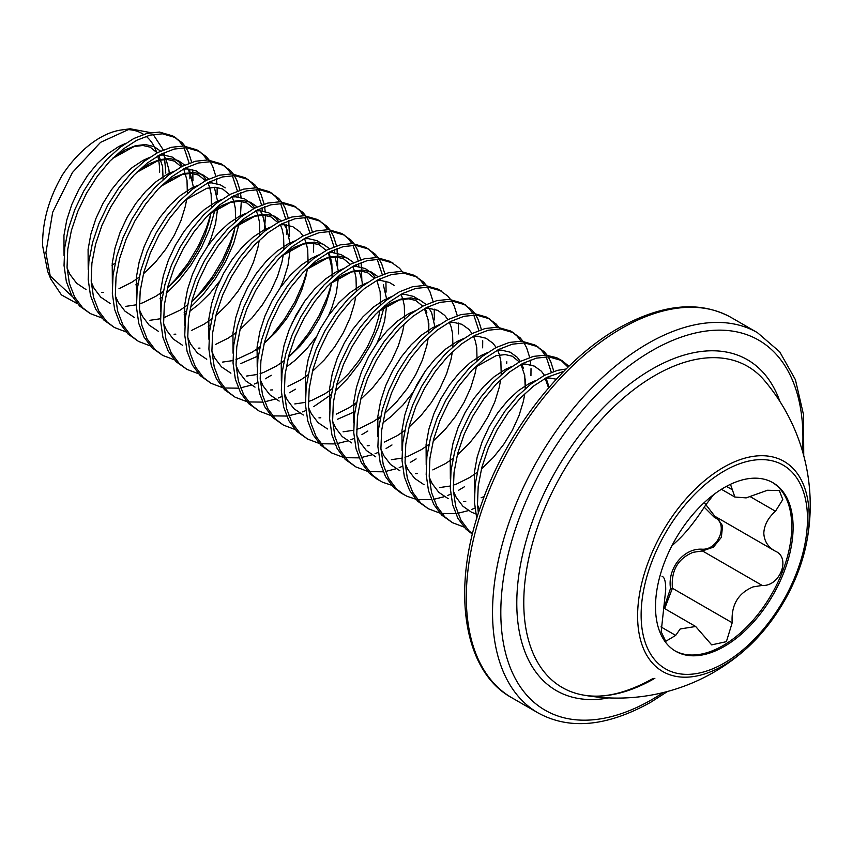 <?xml version="1.0" encoding="UTF-8"?>
<svg xmlns="http://www.w3.org/2000/svg" width="852" height="852" viewBox="0 0 852 852"><rect width="100%" height="100%" fill="white"/><g stroke="black" fill="none" stroke-linecap="round" stroke-linejoin="round"><path stroke-width="1.28" d="M130.196 128.78L121.303 129.994A84.305 48.671 120 0 0 62.633 174.575C48.979 197.952 42.302 221.648 42.6 245.674L47.691 271.447L50.8 279.051L45.901 252.778L52.675 212.233L72.441 172.509L100.568 142.337L130.196 128.78L150.634 132.624M153.179 134.446L163.318 149.952M164.127 152.657L165.789 173.105M159.643 172.157A84.305 48.671 120 0 0 157.737 155.959M156.875 153.009A84.305 48.671 120 0 0 146.107 136.288M143.541 134.392A84.305 48.671 120 0 0 125.755 129.621M101.835 317.966L90.28 313.579L79.63 306.049L71.611 295.325L66.349 281.597L64.038 265.441L64.741 247.538L68.394 228.666L74.795 209.624L83.645 191.21L94.508 174.223L106.873 159.377L120.175 147.311L133.796 138.514L147.087 133.37L159.462 132.071L172.743 135.905L182.19 142.742L184.948 146.118M174.223 136.821L179.165 140.995L183.02 145.98M184.032 147.705L189.165 163.211M189.847 169.154L189.932 178.814M90.28 313.579L82.644 307.785L74.625 297.06L69.363 283.333L67.052 267.177L67.755 249.285L71.408 230.413L77.82 211.36L86.659 192.957L97.522 175.959L109.887 161.124L123.189 149.047L136.81 140.26L150.112 135.117L162.476 133.817L175.757 137.641M186.034 147.726L188.59 152.54L191.689 162.317M192.776 169.718L192.946 180.56M125.979 331.897L114.424 327.519L103.774 319.979L95.754 309.265L90.493 295.527L88.182 279.381L88.885 261.479L92.538 242.607L98.939 223.554L107.789 205.151L118.652 188.164L131.016 173.318L144.318 161.241L157.929 152.455L171.231 147.311L183.606 146.011L196.887 149.845L206.333 156.683L209.091 160.048M198.367 150.761L203.309 154.936L207.153 159.92M114.424 327.519L106.788 321.726L98.768 311.001L93.507 297.273L91.196 281.117L91.899 263.225L95.552 244.354L101.963 225.301L110.803 206.887L121.666 189.9L134.03 175.054L147.332 162.988L160.953 154.201L174.255 149.047L186.62 147.758L199.9 151.581M210.178 161.667L212.734 166.47L215.833 176.257M216.323 178.888L216.919 183.659M217.143 187.461L217.09 194.501M150.122 345.837L138.567 341.46L127.917 333.92L119.898 323.196L114.637 309.468L112.326 293.312L113.028 275.42L116.681 256.548L123.082 237.495L131.932 219.092L142.795 202.094L155.16 187.259L168.462 175.182L182.072 166.396L195.374 161.252L207.75 159.952L221.03 163.776L230.466 170.624L233.235 173.989M222.51 164.702L227.452 168.877L231.297 173.861M232.319 175.587L237.452 191.093M237.846 193.894L238.134 197.025M138.567 341.46L130.931 335.667L122.912 324.942L117.651 311.214L115.339 295.058L116.042 277.166L119.695 258.284L126.107 239.242L134.946 220.828L145.809 203.841L158.174 188.995L171.476 176.928L185.097 168.142L198.399 162.988L210.763 161.688L224.044 165.522M234.321 175.608L236.877 180.411L239.976 190.198M240.466 192.829L241.063 197.6M241.286 201.391L240.36 217.42M174.266 359.778L162.711 355.401L152.061 347.861L144.041 337.136L138.78 323.409L136.469 307.252L137.172 289.361L140.825 270.489L147.226 251.436L156.076 233.022L166.939 216.035L179.303 201.2L192.605 189.123L206.216 180.336L219.518 175.192L231.893 173.893L245.174 177.717L254.61 184.554L257.379 187.93M246.654 178.632L251.596 182.818L255.44 187.802M256.463 189.517L261.596 205.034M261.979 207.835L262.278 210.966M162.711 355.401L155.075 349.608L147.055 338.883L141.794 325.155L139.483 308.999L140.186 291.096L143.839 272.225L150.24 253.182L159.09 234.769L169.953 217.782L182.317 202.936L195.619 190.869L209.241 182.072L222.542 176.928L234.907 175.629L248.188 179.463M258.465 189.538L261.021 194.352L264.12 204.129M264.61 206.77L265.206 211.541M265.43 215.332L264.503 231.361M198.41 373.719L186.854 369.331L176.204 361.802L168.185 351.077L162.924 337.349L160.613 321.193L161.316 303.301L164.969 284.419L171.369 265.377L180.219 246.963L191.072 229.976L203.447 215.13L216.749 203.064L230.359 194.277L243.661 189.123L256.037 187.823L269.317 191.657L278.753 198.495L281.522 201.871M270.798 192.573L275.739 196.759L279.584 201.743M280.606 203.458L285.74 218.964M286.421 224.907L286.496 234.577M186.854 369.331L179.218 363.538L171.199 352.824L165.938 339.085L163.627 322.94L164.329 305.037L167.982 286.165L174.383 267.113L183.233 248.709L194.096 231.723L206.461 216.877L219.763 204.81L233.384 196.013L246.686 190.869L259.051 189.57L272.331 193.404M282.608 203.479L285.164 208.293L288.264 218.069M288.753 220.711L289.52 236.313M222.553 387.66L210.998 383.272L200.337 375.743L192.328 365.018L187.067 351.29L184.756 335.134L185.459 317.242L189.112 298.36L195.513 279.318L204.363 260.904L215.215 243.917L227.59 229.071L240.892 217.004L254.503 208.207L267.805 203.064L280.18 201.764L293.461 205.598L302.897 212.436L305.666 215.812M294.941 206.514L299.883 210.689L303.727 215.673M304.75 217.398L309.883 232.905M210.998 383.272L203.362 377.479L195.342 366.754L190.081 353.026L187.77 336.87L188.473 318.978L192.126 300.106L198.527 281.053L207.377 262.65L218.24 245.653L230.604 230.817L243.906 218.74L257.528 209.954L270.829 204.81L283.194 203.511L296.475 207.334M306.752 217.42L309.308 222.234L312.407 232.01M313.717 243.214L313.547 252.085M246.697 401.59L235.141 397.213L224.481 389.673L216.472 378.959L211.211 365.231L208.9 349.075L209.603 331.172L213.256 312.301L219.656 293.258L228.506 274.845L239.359 257.858L251.734 243.012L265.036 230.945L278.647 222.148L291.948 217.004L304.324 215.705L317.604 219.539L327.04 226.376L329.809 229.752M319.085 220.455L324.026 224.63L327.871 229.614M328.893 231.339L334.027 246.846M334.41 249.657L334.708 252.778M235.141 397.213L227.505 391.419L219.486 380.695L214.225 366.967L211.914 350.811L212.617 332.919L216.27 314.047L222.67 294.994L231.52 276.58L242.383 259.594L254.748 244.758L268.05 232.681L281.671 223.895L294.973 218.751L307.338 217.452L320.618 221.275M330.895 231.361L333.452 236.164L336.551 245.951M337.041 248.592L337.69 266.026M270.829 415.531L259.285 411.154L248.624 403.614L240.615 392.889L235.354 379.161L233.043 363.005L233.746 345.113L237.399 326.241L243.8 307.189L252.639 288.785L263.502 271.799L275.878 256.953L289.179 244.875L302.79 236.089L316.092 230.945L328.467 229.646L341.748 233.469L351.184 240.317L353.953 243.683M343.228 234.396L348.17 238.571L352.014 243.555M353.037 245.28L358.17 260.787M358.554 263.587L358.852 266.719M259.285 411.154L251.649 405.36L243.629 394.636L238.368 380.908L236.057 364.752L236.76 346.86L240.413 327.977L246.814 308.935L255.664 290.521L266.527 273.535L278.892 258.688L292.193 246.622L305.815 237.836L319.106 232.681L331.481 231.393L344.762 235.216M355.039 245.301L357.595 250.105L360.694 259.892M361.184 262.522L361.834 279.967M294.973 429.472L283.418 425.095L272.768 417.555L264.759 406.83L259.498 393.102L257.187 376.946L257.89 359.054L261.532 340.182L267.943 321.129L276.783 302.716L287.646 285.729L300.021 270.893L313.323 258.816L326.934 250.03L340.236 244.886L352.611 243.587L365.881 247.41L375.327 254.247L378.096 257.623M367.372 248.337L372.313 252.511L376.158 257.496M377.18 259.21L382.314 274.727M283.418 425.095L275.792 419.301L267.773 408.577L262.512 394.849L260.201 378.693L260.904 360.801L264.557 341.918L270.957 322.876L279.807 304.462L290.67 287.475L303.035 272.629L316.337 260.563L329.958 251.766L343.25 246.622L355.625 245.323L368.905 249.157M379.183 259.242L381.739 264.045L384.838 273.833M385.913 281.235L386.094 292.076M319.117 443.413L307.561 439.036L296.911 431.495L288.903 420.771L283.641 407.043L281.33 390.887L282.033 372.995L285.676 354.123L292.087 335.07L300.926 316.656L311.789 299.67L324.165 284.824L337.467 272.757L351.077 263.971L364.379 258.816L376.744 257.528L390.024 261.351L399.471 268.188L402.24 271.564M307.561 439.036L299.936 433.231L291.916 422.517L286.655 408.79L284.344 392.634L285.047 374.731L288.7 355.859L295.101 336.817L303.951 318.403L314.814 301.416L327.179 286.57L340.48 274.504L354.091 265.707L367.393 260.563L379.768 259.264L393.049 263.098M343.26 457.354L331.705 452.966L321.055 445.436L313.046 434.712L307.785 420.984L305.474 404.828L306.177 386.936L309.819 368.053L316.23 349.011L325.07 330.597L335.933 313.611L348.308 298.764L361.61 286.698L375.221 277.901L388.523 272.757L400.887 271.458L414.168 275.292L423.614 282.129L426.383 285.505M415.648 276.208L420.6 280.393L424.445 285.377M331.705 452.966L324.079 447.172L316.06 436.448L310.799 422.72L308.488 406.574L309.191 388.672L312.844 369.8L319.244 350.747L328.095 332.344L338.958 315.357L351.322 300.511L364.624 288.434L378.235 279.648L391.537 274.504L403.912 273.204L417.192 277.038M427.459 287.113L430.026 291.927L433.125 301.704M434.2 309.106L434.371 319.947M367.404 471.284L355.848 466.907L345.198 459.377L337.19 448.653L331.929 434.925L329.618 418.769L330.31 400.866L333.963 381.994L340.374 362.952L349.213 344.538L360.077 327.551L372.452 312.705L385.754 300.639L399.364 291.842L412.666 286.698L425.031 285.399L438.311 289.233L447.758 296.07L450.527 299.446M355.848 466.907L348.223 461.113L340.204 450.388L334.942 436.661L332.631 420.505L333.334 402.613L336.987 383.741L343.388 364.688L352.238 346.285L363.101 329.287L375.466 314.452L388.768 302.375L402.378 293.589L415.68 288.445L428.055 287.145L441.336 290.969M451.603 301.054L454.169 305.868L457.268 315.645M458.344 323.046L458.514 333.888M391.547 485.225L382.814 482.317L376.978 479.101L369.342 473.307L361.333 462.593L356.072 448.855L353.75 432.709L354.453 414.807L358.106 395.935L364.518 376.882L373.357 358.479L384.22 341.492L396.595 326.646L409.887 314.569L423.508 305.783L436.81 300.639L449.174 299.34L462.455 303.174L471.901 310.011L474.67 313.376M463.935 304.089L468.888 308.264L472.732 313.248M473.755 314.974L478.877 330.48M379.992 480.847L372.367 475.054L364.347 464.329L359.086 450.601L356.775 434.445L357.478 416.553L361.131 397.682L367.531 378.629L376.382 360.215L387.234 343.228L399.609 328.382L412.911 316.316L426.522 307.529L439.824 302.375L452.199 301.086L465.48 304.909M475.746 314.995L478.313 319.798L481.412 329.586M482.722 340.789L482.658 347.829M415.691 499.165L406.958 496.258L401.122 493.042L393.486 487.248L385.477 476.524L380.216 462.796L377.894 446.64L378.597 428.748L382.25 409.876L388.661 390.823L397.501 372.42L408.364 355.422L420.739 340.587L434.03 328.51L447.651 319.724L460.953 314.58L473.318 313.28L486.598 317.104L496.045 323.952L498.814 327.317M488.079 318.03L493.031 322.205L496.876 327.189M404.136 494.788L396.5 488.995L388.491 478.27L383.23 464.542L380.919 448.386L381.621 430.494L385.274 411.612L391.675 392.57L400.525 374.156L411.378 357.169L423.753 342.323L437.055 330.257L450.665 321.46L463.967 316.316L476.343 315.016L489.623 318.85M439.834 513.106L428.279 508.729L417.629 501.189L409.61 490.464L404.349 476.737L402.037 460.581L402.74 442.689L406.393 423.817L412.805 404.764L421.644 386.35L432.507 369.363L444.882 354.517L458.174 342.451L471.795 333.664L485.097 328.51L497.462 327.221L510.742 331.045L520.189 337.882L522.958 341.258M512.222 331.96L517.175 336.146L521.019 341.13M428.279 508.729L420.643 502.936L412.634 492.211L407.373 478.483L405.062 462.327L405.765 444.424L409.418 425.553L415.819 406.51L424.669 388.097L435.521 371.11L447.896 356.264L461.198 344.197L474.809 335.4L488.111 330.257L500.486 328.957L513.767 332.791M524.033 342.866L526.589 347.68L529.699 357.457M530.189 360.098L530.775 364.869M531.009 368.66L530.945 375.7M463.978 527.047L452.423 522.659L441.773 515.13L433.753 504.405L428.492 490.677L426.181 474.521L426.884 456.629L430.537 437.747L436.948 418.705L445.788 400.291L456.651 383.304L469.015 368.458L482.317 356.392L495.939 347.605L509.24 342.451L521.605 341.151L534.886 344.985L544.332 351.823L547.101 355.199M536.366 345.901L541.318 350.087L545.163 355.071M546.185 356.786L551.308 372.292M452.423 522.659L444.787 516.866L436.778 506.152L431.517 492.413L429.206 476.268L429.909 458.365L433.562 439.494L439.962 420.441L448.802 402.037L459.665 385.051L472.04 370.205L485.342 358.138L498.952 349.341L512.254 344.197L524.63 342.898L537.91 346.732M548.177 356.807L550.733 361.621L553.843 371.397M472.445 534.193L465.916 529.071L457.897 518.346L452.636 504.618L450.325 488.462L451.027 470.56L454.68 451.688L461.092 432.646L469.931 414.232L480.794 397.245L493.159 382.399L506.461 370.332L520.082 361.536L533.384 356.392L545.749 355.092L556.612 357.68L562.043 360.662L568.934 366.264M560.509 359.842L568.039 367.137M472.509 533.906L468.93 530.807L460.921 520.082L455.66 506.354L453.349 490.198L454.052 472.306L457.694 453.434L464.106 434.382L472.945 415.978L483.808 398.981L496.183 384.145L509.485 372.068L523.096 363.282L536.398 358.138L548.773 356.839L562.043 360.662M476.758 518.453L474.468 502.403L475.171 484.5L478.824 465.629L485.235 446.576L494.075 428.173L504.938 411.186L517.302 396.34L530.604 384.273L544.226 375.476L557.527 370.332L566.122 369.022M478.377 513.234L477.493 504.139L478.196 486.247L481.838 467.375L488.249 448.322L497.089 429.909L507.952 412.922L520.327 398.086L533.629 386.009L547.24 377.223L563.779 371.376M138.077 283.056L135.851 284.856M210.444 215.183L206.493 227.665L198.484 245.791L188.026 263.268L175.555 279.328L167.578 287.72M163.211 291.799L160.219 294.398M216.451 201.69L216.216 203.479M215.407 208.367L209.517 229.412L201.498 247.527L191.05 265.015L178.579 281.064L166.225 293.546M162.221 296.997L159.995 298.796M234.588 229.124L230.636 241.606L222.628 259.722L212.169 277.209L199.698 293.269L192.094 301.299M239.55 222.308L233.661 243.352L225.642 261.468L215.183 278.945L202.712 295.005L190.369 307.487M186.364 310.937L184.138 312.737M210.508 324.868L208.282 326.678M307.018 270.936L303.067 283.428L295.058 301.544L284.6 319.021L272.129 335.081L264.152 343.473L276.154 331.886L286.421 318.957L295.048 304.878L301.693 290.276L306.113 275.824L307.476 268.529M259.785 347.552L256.793 350.161M331.162 284.887L327.211 297.359L319.202 315.485L308.743 332.962L296.272 349.022L288.295 357.414M271.266 375.263L265.387 378.789M257.623 382.654L254.333 384.018M251.223 385.147L240.541 387.852M238.347 388.171L224.364 387.99M295.41 389.204L289.531 392.729M281.767 396.585L278.476 397.948M275.366 399.087L264.684 401.793M262.491 402.112L248.507 401.931M385.455 299.265L385.221 301.054M384.401 305.943L378.512 326.987L370.503 345.103L360.045 362.579L347.573 378.639L335.23 391.111M331.226 394.561L313.674 406.67M305.911 410.526L302.62 411.889M299.51 413.028L288.828 415.733M286.634 416.053L272.651 415.872M356.36 403.315L353.367 405.914M380.493 417.256L377.511 419.855M367.84 431.027L361.962 434.552M354.198 438.407L350.907 439.77M347.786 440.899L337.115 443.604M334.921 443.924L320.938 443.754M391.984 444.968L386.105 448.493M378.341 452.348L375.05 453.711M371.93 454.84L361.259 457.545M359.065 457.865L345.081 457.684M416.127 458.898L410.249 462.423M402.485 466.278L399.194 467.642M396.073 468.781L385.402 471.486M383.208 471.806L369.225 471.625M506.802 361.77L506.695 363.602M464.404 486.78L458.536 490.305M450.772 494.16L447.481 495.523M444.361 496.663L433.689 499.368M431.495 499.677L417.512 499.506M474.915 508.101L471.625 509.464M468.504 510.593L457.833 513.298M455.639 513.618L441.655 513.447M653.09 678.48C626.571 693.294 603.152 698.8 582.843 694.976A192.84 192.84 0 0 0 746.884 648.148L746.884 648.148C776.747 619.968 796.407 585.91 805.885 545.962L805.885 545.962A121.314 70.034 120 0 0 723.391 467.407A121.314 70.034 120 0 0 637.605 615.985A121.314 70.034 120 0 0 723.391 665.508A121.314 70.034 120 0 0 746.884 648.148A121.314 70.034 120 0 0 805.885 545.962A192.84 192.84 0 0 0 764.414 380.482L764.414 380.482A185.406 107.043 120 0 0 654.879 375.519A185.406 107.043 120 0 0 529.284 556.005A185.406 107.043 120 0 0 582.843 694.976L582.843 694.976A185.406 107.043 120 0 0 654.879 678.288M664.368 606.72L670.535 588.413C667.276 568.337 683.698 548.006 702.059 549.189C718.449 550.349 728.875 523.394 714.391 517.398L704.306 507.302M655.507 606.709A97.298 56.179 120 0 0 675.657 651.247A97.298 56.179 120 0 0 750.633 625.187A97.298 56.179 120 0 0 793.106 527.271A97.298 56.179 120 0 0 772.956 482.733A97.298 56.179 120 0 0 697.98 508.793A97.298 56.179 120 0 0 655.507 606.709M674.986 650.853A97.298 56.179 120 0 0 749.717 623.93A97.298 56.179 120 0 0 791.742 526.483A97.298 56.179 120 0 0 772.274 482.349M662.047 576.293L662.409 576.516C664.635 577.539 665.742 581.959 665.721 589.797L661.173 631.747L665.689 641.343L675.668 635.4L680.216 628.957L695.658 626.486L711.676 644.868L726.383 641.663L732.198 622.769C731.048 605.229 737.992 593.28 753.062 586.9L762.21 585.441C779.804 586.762 791.103 557.698 775.469 551.265L715.659 516.727M775.916 551.51L775.469 551.265C768.11 547.293 764.223 541.254 763.807 533.16C764.223 525.098 768.11 517.792 775.469 511.243L782.786 499.549L779.324 490.56L767.503 490.241L746.171 497.887L734.861 497.035L730.941 485.651M713.571 494.714L705.68 505.012C695.157 521.371 685.157 533.81 675.668 542.341L673.112 544.737M716.82 517.42L722.592 525.812L721.335 537.378L713.433 547.144L702.421 550.924L693.145 552.309C677.936 558.55 671.025 570.531 672.409 588.253L664.688 608.605M704.242 502.595L714.881 516.301M670.535 588.413L672.409 588.253L732.198 622.769M702.059 549.189A1.459 0.692 -90.2 0 0 702.421 550.924L762.21 585.441M715.563 516.695A1.459 0.82 -62 0 0 714.391 517.398M49.384 275.196L72.25 296.464M77.319 303.6A97.16 56.094 -60 0 1 77.021 303.536L61.429 294.898L50.8 279.051M621.523 328.435A219.496 126.724 120 0 0 478.132 521.85A219.496 126.724 120 0 0 511.786 697.735C463.999 671.962 450.346 590.532 481.124 505.023C506.226 431.559 561.543 360.396 618.605 328.148C662.313 303.802 699.875 300.277 731.272 317.562A219.496 126.724 120 0 0 621.523 328.435M803.734 455.639L803.553 414.849L795.395 379.672L779.729 351.865L757.492 332.695A219.496 126.724 120 0 0 647.744 343.569A219.496 126.724 120 0 0 504.352 536.984A219.496 126.724 120 0 0 537.995 712.868C569.392 730.153 606.943 726.628 650.672 702.293L667.585 691.451M802.52 451.283A213.639 123.348 120 0 0 651.876 350.736A213.639 123.348 120 0 0 500.816 612.396A213.639 123.348 120 0 0 651.876 699.609A213.639 123.348 120 0 0 663.207 692.58M779.868 401.398A191.04 110.291 120 0 0 651.876 369.193A191.04 110.291 120 0 0 518.58 576.857A191.04 110.291 120 0 0 608.679 697.905M724.307 470.943A117.629 67.915 120 0 0 641.13 615.016A117.629 67.915 120 0 0 724.307 663.037A117.629 67.915 120 0 0 807.483 518.975A117.629 67.915 120 0 0 724.307 470.943M660.971 626.912L675.668 635.4M750.623 496.897L775.469 511.243M726.426 486.364L732.198 489.698M531.424 382.346L531.51 383.581M378.565 311.31L390.45 303.28L401.079 299.02L410.952 297.88L419.61 299.893L426.17 304.473M428.13 306.72L431.666 312.79L434.85 326.593M425.191 371.195L413.167 392.133L402.911 405.062L391.43 416.255L383.751 422.187M353.111 412.411L337.424 419.29M330.278 283.428L342.163 275.409L352.792 271.149L362.675 270.009L371.323 272.012L377.883 276.591M379.843 278.838L381.004 280.478M383.347 284.856L386.563 298.711M386.691 305.634L384.572 321.119L380.162 335.582L376.903 343.313M306.134 269.488L318.02 261.468L328.648 257.208L338.532 256.069L347.179 258.081L353.74 262.661M355.699 264.908L356.86 266.538M359.203 270.915L362.047 281.267L362.505 286.006M281.991 255.547L293.887 247.527L304.515 243.267L314.388 242.128L323.036 244.141L329.596 248.72M331.556 250.967L332.717 252.597M335.06 256.974L338.276 270.829M338.404 277.752L336.284 293.248L331.875 307.7L328.627 315.442M316.23 336.891L306.337 349.309L294.856 360.502L287.177 366.435M304.483 301.502L292.087 322.961M256.537 356.658L240.86 363.538M233.704 227.676L245.6 219.656L256.228 215.396L266.101 214.257L274.749 216.259L281.309 220.838M283.269 223.086L286.805 229.156L290 242.958M290.117 249.87L288.008 265.366L283.588 279.818L280.34 287.561M209.56 213.735L221.456 205.715L232.085 201.455L241.957 200.316L250.605 202.318L257.166 206.898M259.125 209.145L261.969 213.735M262.629 215.162L265.856 229.018M219.667 281.139L209.762 293.557L198.282 304.739L189.613 311.363M185.917 313.76L184.107 314.846M161.273 185.853L173.169 177.834L183.798 173.574L193.67 172.434L202.318 174.447L208.878 179.026M210.838 181.274L211.999 182.903M214.353 187.28L217.569 201.136M217.686 208.058L215.577 223.543L211.158 238.006L207.909 245.749M137.129 171.923L149.025 163.893L159.654 159.633L169.527 158.493L178.174 160.506L184.746 165.086M186.695 167.333L190.23 173.403L193.425 187.195M112.996 157.982L124.882 149.952L135.511 145.703L145.383 144.552L154.031 146.565L160.602 151.145M162.562 153.392L166.087 159.462L168.898 169.75L169.356 174.5M479.527 509.73L477.535 505.13M474.489 492.605L474.372 472.423L477.184 457.034L482.221 441.506L489.24 426.501L497.887 412.634L507.76 400.515L518.389 390.642L529.273 383.432L535.887 380.45M545.493 378.15L549.774 378.032L556.313 379.215M475.767 513.873L471.529 512.233L462.913 506.248L456.257 497.472L453.392 491.199M450.346 478.664L450.229 458.482L453.04 443.093L458.078 427.566L465.096 412.56L473.744 398.704L483.616 386.584L494.245 376.712L505.13 369.491L511.743 366.509M521.349 364.209L525.631 364.092L534.289 366.104L541.308 371.152L544.471 375.349M545.866 377.947L547.57 382.271M547.729 382.814L548.869 387.575M484.224 496.503L481.114 497.792M465.746 501.402L463.797 501.508M448.184 498.654L438.769 492.318L432.113 483.531L429.259 477.258M426.202 464.723L426.085 444.542L428.897 429.152L433.934 413.625L440.953 398.619L449.6 384.763L459.473 372.643L470.102 362.771L480.986 355.55L487.6 352.568M497.206 350.278L501.498 350.161L510.146 352.164L517.164 357.212L520.327 361.418M521.722 364.006L523.426 368.33M525.407 379.097L525.354 388.608M524.768 393.975L523.394 401.271L518.985 415.723L512.329 430.324L503.702 444.403L493.446 457.332L481.476 468.93M477.216 472.338L469.729 477.471L456.97 483.851M456.661 483.968L453.243 485.161M450.239 486.013L439.653 487.568M424.04 484.713L414.626 478.377L407.97 469.59L405.115 463.318M402.059 450.783L401.942 430.601L404.753 415.222L409.791 399.695L416.809 384.678L425.457 370.822L435.34 358.703L445.969 348.83L456.842 341.62L463.456 338.627M473.062 336.338L477.354 336.22L486.002 338.223L493.02 343.281L496.183 347.478M497.579 350.076L499.283 354.389M499.442 354.933L500.869 361.408L501.21 374.667M500.625 380.035L499.251 387.33L494.842 401.793L488.185 416.383L479.559 430.462L469.303 443.391L457.332 455M453.072 458.397L445.585 463.531L432.827 469.91M417.427 473.531L415.51 473.627M399.897 470.773L390.482 464.436L383.826 455.66L380.972 449.377M377.915 436.842L377.798 416.66L380.61 401.281L385.647 385.754L392.665 370.737L401.313 356.882L411.197 344.762L421.825 334.889L432.709 327.679L439.312 324.687M448.919 322.397L453.211 322.28L461.859 324.292L468.877 329.341L472.04 333.537M473.435 336.135L475.139 340.449M475.299 340.992L476.726 347.478L477.067 360.726M476.481 366.094L475.107 373.389L470.698 387.852L464.042 402.442L455.415 416.532L445.159 429.461L433.189 441.059M428.929 444.456L421.442 449.59L408.683 455.98M408.374 456.097L404.956 457.279M401.963 458.131L391.366 459.686M375.753 456.832L366.339 450.495L359.682 441.719L356.828 435.436M353.772 422.911L353.655 402.73L356.466 387.34L361.504 371.813L368.522 356.796L377.17 342.941L387.053 330.821L397.682 320.948L408.566 313.738L415.169 310.756M424.775 308.456L429.067 308.339L437.715 310.352L444.733 315.4L447.896 319.596M449.292 322.194L450.996 326.508M451.166 327.051L452.582 333.537L452.923 346.785M452.337 352.164L450.974 359.448L446.554 373.911L439.898 388.512L431.272 402.591L421.016 415.52L409.045 427.118M404.785 430.516L397.298 435.649L384.54 442.039M369.108 445.649L367.223 445.756M351.61 442.902L342.195 436.554L335.539 427.779L332.685 421.506M329.628 408.971L329.522 388.789L332.323 373.4L337.36 357.872L344.378 342.866L353.037 329L362.909 316.88L373.538 307.018L384.422 299.797L391.025 296.815M400.632 294.515L404.924 294.398L413.571 296.411L418.375 299.382M425.148 308.254L426.852 312.577M428.833 323.345L428.78 332.844M428.194 338.223L426.831 345.518L422.411 359.97L415.755 374.571L407.139 388.65L396.872 401.58L384.902 413.177M380.642 416.575L373.155 421.708L360.396 428.098M360.087 428.215L356.668 429.397M353.676 430.26L343.079 431.815M327.466 428.961L318.052 422.624L311.395 413.838L308.541 407.565M305.485 395.03L305.378 374.848L308.179 359.459L313.216 343.931L320.235 328.925L328.893 315.07L338.766 302.95L349.395 293.077L360.279 285.857L366.882 282.875M376.488 280.585L380.78 280.457L389.428 282.47L394.231 285.441M401.004 294.313L402.708 298.637M402.879 299.18L404.295 305.655L404.636 318.904M404.05 324.282L402.687 331.577L398.267 346.029L391.622 360.63L382.995 374.71L372.729 387.639L360.758 399.237M356.498 402.645L349.011 407.778L336.252 414.157M320.789 417.778L318.946 417.874M303.323 415.02L293.908 408.683L287.252 399.897L284.398 393.624M281.352 381.089L281.235 360.907L284.035 345.518L289.073 329.99L296.091 314.984L304.75 301.129L314.622 289.009L325.251 279.137L336.135 271.926L342.738 268.934M352.355 266.644L356.637 266.527L365.284 268.529L372.303 273.577L375.466 277.784M376.861 280.383L380.152 291.714L380.503 304.973M379.907 310.341L378.544 317.636L374.124 332.088L367.478 346.689L358.852 360.769L348.585 373.698L336.615 385.296M332.355 388.704L324.868 393.837L312.109 400.216M311.8 400.333L308.381 401.526M305.389 402.378L294.803 403.933M279.179 401.079L269.764 394.742L263.119 385.967L260.254 379.683M257.208 367.148L257.091 346.966L259.892 331.588L264.929 316.06L271.948 301.044L280.606 287.188L290.479 275.068L301.107 265.196L311.992 257.986L318.595 254.993M328.212 252.703L332.493 252.586L341.141 254.588L345.944 257.57M352.717 266.442L354.421 270.755M354.592 271.298L356.008 277.784L356.36 291.033M355.763 296.4L354.4 303.695L349.98 318.158L343.335 332.749L334.708 346.839L324.442 359.768L312.471 371.365M308.211 374.763L300.724 379.896L287.965 386.275M272.47 389.907L270.659 389.992M255.036 387.138L245.621 380.801L238.975 372.026L236.11 365.742M233.065 353.207L232.947 333.036L235.748 317.647L240.796 302.119L247.804 287.103L256.463 273.247L266.335 261.127L276.964 251.255L287.848 244.045L294.451 241.063M304.068 238.762L308.349 238.645L316.997 240.658L321.8 243.629M328.574 252.501L330.278 256.814M330.448 257.357L331.865 263.843L332.216 277.092M331.62 282.459L330.257 289.755L325.837 304.217L319.191 318.818L310.565 332.898L300.298 345.827L288.338 357.425M284.067 360.822L276.58 365.955L263.822 372.345M263.513 372.462L260.094 373.645M257.102 374.497L246.516 376.062M230.892 373.197L221.477 366.861L214.832 358.085L211.967 351.801M208.921 339.277L208.804 319.095L211.605 303.706L216.653 288.178L223.661 273.173L232.319 259.306L242.192 247.186L252.82 237.314L263.705 230.104L270.308 227.122M279.925 224.821L284.206 224.704L292.854 226.717L299.872 231.765L303.035 235.961M304.43 238.56L306.134 242.884M306.305 243.416L307.721 249.902L308.073 263.151M259.924 346.881L252.437 352.014L235.951 359.704M232.958 360.566L222.372 362.121M206.748 359.267L197.334 352.92L190.688 344.144L187.823 337.871M184.778 325.336L184.66 305.154L187.461 289.765L192.509 274.238L199.517 259.232L208.176 245.376L218.048 233.256L228.677 223.384L239.561 216.163L246.164 213.181M255.781 210.881L260.062 210.763L268.71 212.776L275.728 217.824L278.892 222.021M280.287 224.619L281.991 228.943M282.161 229.486L283.578 235.961L283.929 249.21M283.333 254.588L281.969 261.883L277.55 276.336L270.904 290.937L262.278 305.016L252.011 317.945L240.051 329.543M235.78 332.951L228.293 338.074L215.535 344.464M199.996 348.085L198.228 348.18M182.605 345.326L173.19 338.99L166.545 330.203L163.68 323.93M160.634 311.395L160.517 291.214L163.318 275.824L168.366 260.297L175.374 245.291L184.032 231.435L193.905 219.315L204.533 209.443L215.418 202.233L222.021 199.24M231.637 196.95L235.919 196.833L244.567 198.835L251.585 203.884L254.748 208.09M256.143 210.678L257.847 215.002M258.018 215.545L259.434 222.021L259.785 235.28M259.189 240.647L257.826 247.943L253.406 262.395L246.76 276.996L238.134 291.075L227.867 304.004L215.907 315.602M211.637 319.01L204.15 324.143L191.391 330.523M175.831 334.154L174.085 334.24M158.461 331.385L149.047 325.049L142.401 316.262L139.536 309.99M136.49 297.454L136.373 277.273L139.174 261.894L144.222 246.366L151.241 231.35L159.888 217.494L169.761 205.375L180.39 195.502L191.274 188.292L197.877 185.299M207.494 183.01L211.775 182.892L220.423 184.895L225.226 187.866M232 196.748L233.704 201.061M233.874 201.605L235.29 208.09L235.642 221.339M235.045 226.707L233.682 234.002L229.263 248.464L222.617 263.055L213.99 277.145L203.724 290.063L191.764 301.672M187.493 305.069L180.006 310.203L163.52 317.892M160.527 318.744L149.941 320.299M134.318 317.445L124.903 311.108L118.258 302.332L115.393 296.049M112.347 283.514L112.23 263.332L115.041 247.953L120.079 232.426L127.097 217.409L135.745 203.553L145.617 191.434L156.246 181.561L167.13 174.351L173.733 171.358M183.35 169.069L187.632 168.952L196.28 170.964L203.298 176.013L206.461 180.209M207.856 182.807L209.56 187.12M209.73 187.664L211.147 194.149L211.498 207.398M210.902 212.766L209.539 220.061L205.119 234.524L198.473 249.114L189.847 263.204L179.58 276.133L167.62 287.731M163.35 291.128L155.863 296.262L143.115 302.652M142.795 302.769L139.377 303.951M136.384 304.803L125.798 306.369M110.174 303.504L100.76 297.167L94.114 288.391L91.249 282.108M88.203 269.583L88.086 249.402L90.898 234.012L95.935 218.485L102.954 203.468L111.601 189.613L121.474 177.493L132.103 167.62L142.987 160.41L149.601 157.428M159.207 155.128L163.488 155.011L172.136 157.024L179.154 162.072L182.317 166.268M183.723 168.866L187.003 180.209L187.355 193.457M186.758 198.835L185.395 206.12L180.975 220.583L174.33 235.184L165.703 249.263L155.437 262.192L143.477 273.79M139.206 277.188L131.719 282.321L118.971 288.711M103.358 292.342L101.654 292.428M86.031 289.573L76.616 283.226L69.971 274.45L67.106 268.178M64.06 255.643L63.943 235.461L66.754 220.072L71.792 204.544L78.81 189.538L87.458 175.672L97.33 163.552L107.959 153.69L118.843 146.469L125.457 143.487M511.786 697.735L537.995 712.868M664.113 608.275L695.658 626.486M721.42 489.282L734.85 497.046M731.272 317.562L757.492 332.695M112.038 265.323L115.095 263.108M163.083 179.634L162.615 166.683L158.834 155.33M157.194 152.849L150.154 147.151L142.827 145.479L134.052 146.555L112.389 158.568M136.182 279.254L139.238 277.049M181.338 166.779L174.383 161.124L167.099 159.43L158.397 160.442L136.533 172.509M160.325 293.195L163.382 290.99M205.481 180.72L198.495 175.054L191.189 173.361L182.466 174.394L160.677 186.45M184.469 307.135L187.525 304.931M229.625 194.661L222.521 188.931L215.481 187.312L206.844 188.271L184.82 200.38M208.612 321.076L211.669 318.872M253.768 208.602L246.686 202.882L239.668 201.253L230.53 202.339L208.964 214.321M232.745 335.017L235.812 332.802M283.801 249.327L283.94 246.303M277.912 222.542L270.861 216.845L263.534 215.173L254.748 216.248L233.107 228.261M256.889 348.947L259.956 346.743M281.032 362.888L284.099 360.684M332.088 277.209L332.173 269.69L328.978 255.153L327.839 252.906M326.199 250.413L319.138 244.716L311.8 243.054L303.014 244.141L281.394 256.143M305.176 376.829L308.243 374.624M350.342 264.354L343.399 258.699L336.114 256.995L327.424 258.007L305.538 270.084M329.319 390.77L332.387 388.565M374.486 278.295L367.489 272.619L360.183 270.936L351.45 271.98L329.681 284.014M353.463 404.711L356.53 402.495M404.508 319.021L404.657 315.996M377.606 418.651L380.674 416.436M428.652 332.962L428.162 319.82L424.413 308.658M422.762 306.177L415.669 300.447L408.64 298.818L399.481 299.925L377.968 311.896M401.75 432.582L404.817 430.377M425.893 446.523L428.961 444.318M450.037 460.463L453.104 458.259M474.181 474.404L477.248 472.2M525.226 388.714L524.736 375.604L520.987 364.422M519.337 361.93L512.254 356.211L505.225 354.581L496.077 355.667L474.543 367.649M548.582 387.916L545.131 378.352"/></g></svg>
